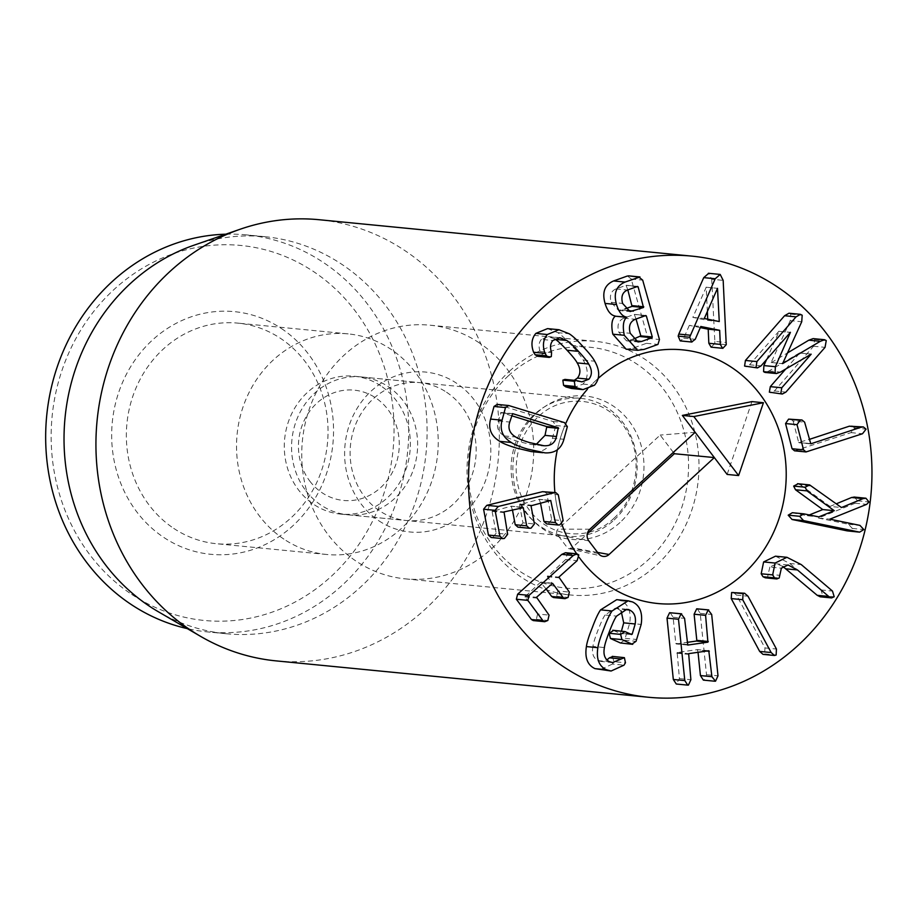 <?xml version="1.0" encoding="UTF-8"?>
<svg xmlns="http://www.w3.org/2000/svg" width="917" height="917" viewBox="0 0 917 917"><rect width="100%" height="100%" fill="white"/><g stroke="black" fill="none" stroke-linecap="round" stroke-linejoin="round"><path stroke-width="0.69" stroke-dasharray="4.58 3.44" d="M785.812 368.921L799.693 353.056L810.857 354.145M799.693 353.056L811.041 354.031M799.567 352.907L768.996 370.949L764.984 372.428M766.555 359.602L779.083 331.346L790.316 332.435M779.083 331.346L790.42 332.321M778.946 331.197L749.556 364.783L745.979 366.8M788.987 313.213L790.718 314.118L790.248 320.641L801.733 321.752M790.248 320.641L771.163 362.479L782.648 363.602M771.163 362.479L782.786 363.74M771.3 362.616L787.52 352.919M813.115 338.614L814.777 339.45L813.562 346.236L774.429 390.974L770.83 392.912M790.511 418.874L793.136 421.052L804.622 422.175M793.136 421.052L798.661 442.418L809.092 439.472M810.135 443.541L798.661 442.418L810.261 443.771M851.904 425.82L854.598 428.021L851.01 432.629L794.546 450.82M792.345 512.718L807.304 515.755L818.778 516.879M807.304 515.755L809.367 514.93M797.526 483.695L800.598 485.001L812.084 486.113M800.598 485.001L829.988 506.425L841.474 507.548M829.988 506.425L836.338 503.8M853.979 497.037L865.935 498.229M854.461 497.117L857.51 500.831L855.217 503.227L866.691 504.35M855.217 503.227L818.388 518.048L829.874 519.171M818.388 518.048L848.466 524.272L852.329 528.433L848.156 531.035M775.484 556.183L789.812 563.485L821.002 589.952L822.721 595.614L820.188 596.807M782.877 566.477L776.561 563.829L769.89 567.061L781.364 568.185M769.89 567.061L768.137 574.168L779.622 575.291M768.137 574.168L767.712 576.873L779.186 577.997M767.712 576.873L765.351 577.825M733.13 592.118L736.511 595.087L764.961 647.918L764.675 653.913L763.013 654.371M670.178 612.694L673.101 617.244L675.795 643.39L676.288 643.94L687.051 642.393M687.269 644.513L675.795 643.39L687.544 645.041M697.287 608.785L700.198 613.347L706.514 674.694L704.05 680.093L703.373 680.116M698.032 652.296L697.31 649.626L677.17 652.526L679.417 678.591L676.276 684.013M706.72 651.047L697.31 649.626L708.795 650.749M616.717 599.672L621.141 600.864C628.523 604.406 631.377 611.88 629.681 623.296L624.569 640.192L620.454 642.977M621.141 600.864L632.615 601.988M612.728 630.266L625.027 631.584M613.553 630.46L620.11 633.406L621.439 631.114M631.584 634.53L620.11 633.406L630.3 633.945M621.141 611.031L618.047 608.888L624.225 609.484M618.047 608.888L615.341 608.166L605.082 615.009L616.556 616.132M605.082 615.009C603.432 617.175 601.059 622.265 597.964 630.266C594.881 638.255 593.196 643.654 592.932 646.439L604.406 647.562M592.932 646.439C591.614 653.397 593.322 658.119 598.044 660.618L609.53 661.742M598.044 660.618L601.105 661.455L606.871 659.931M612.281 656.366L613.989 661.65L625.463 662.773M613.989 661.65L612.51 664.046L623.996 665.169M612.51 664.046L599.649 669.891M565.502 552.722L567.314 553.811L565.64 559.553L547.289 576.724L557.857 590.961L569.342 592.084M557.857 590.961L556.619 596.302L553.547 597.552M545.97 588.76L540.422 582.295L524.902 596.91L537.591 614L549.065 615.124M552.011 583.327L540.422 582.295L551.908 583.407M537.591 614L536.353 619.342L533.281 620.58M544.377 491.512L546.841 493.713L551.679 519.584L563.164 520.707M551.679 519.584L548.366 523.756L546.727 523.905M540.503 502.986L539.242 499.364L519.538 504.682L522.942 522.839L534.416 523.962M549.925 500.671L539.242 499.364L550.727 500.476M522.942 522.839L519.618 527.011L517.979 527.16M512.431 509.863L511.182 506.23L492.085 511.399L496.166 533.178L507.64 534.302M521.865 507.548L511.182 506.23L522.656 507.353M496.166 533.178L492.842 537.362L491.203 537.5M707.362 311.516L706.216 287.239L692.828 317.385L707.775 320.423L719.26 321.546M692.828 317.385L704.302 318.508M706.033 287.204L717.507 288.328L706.216 287.239M707.775 320.423L707.718 319.196M700.313 327.598L689.32 325.363L700.794 326.486M689.32 325.363L683.773 338.178L680.219 340.895M720.2 274.435L708.715 273.312L711.695 279.249L723.169 280.373M711.695 279.249L714.847 341.411L726.321 342.522M714.847 341.411L714.767 343.566L726.241 344.689M714.767 343.566L711.111 347.165M627.836 289.921L626.082 285.313L615.972 288.935C610.986 291.056 609.369 295.515 611.123 302.312L618.597 310.45L625.256 308.811M621.921 310.003L627.136 310.519M615.972 288.935L627.457 290.059M636.719 286.734L626.082 285.313L637.556 286.436M636.054 319.013L634.289 314.416L623.835 318.165C618.539 320.492 616.854 325.168 618.78 332.195L626.506 340.837L633.177 339.244M630.094 340.345L634.885 340.815M623.835 318.165L635.309 319.288M644.938 315.826L634.289 314.416L645.774 315.528M627.457 275.983L631.217 279.02L647.975 338.384L646.474 343.313L632.719 348.242L626.162 349.205M547.518 328.618L557.685 332.63C561.044 334.694 565.606 338.923 571.371 345.296C577.332 351.52 581.298 356.449 583.246 360.094C588.622 369.62 588.542 377.621 583.006 384.085L571.555 388.487M583.006 384.085L594.48 385.209M564.918 379.397L570.431 380.738L574.294 380.314M554.682 338.958L548.332 336.585L541.42 339.393L552.894 340.516M541.42 339.393C538.795 342.373 538.359 346.397 540.102 351.463L539.838 355.452L537.775 356.289M557.685 332.63L569.159 333.754M511.48 415.699L501.14 412.512L498.275 420.949C496.223 427.311 498.218 432.297 504.281 435.919C506.677 437.512 511.262 439.358 518.036 441.455L531.115 444.504L541.145 445.456M532.445 444.607L536.158 444.458M504.281 435.919L515.755 437.031M498.275 420.949L509.749 422.061M512.271 413.601L500.476 412.81L511.961 413.934M497.255 404.408L552.997 421.488L555.862 425.522L552.435 438.166C549.81 447.748 543.494 452.264 533.488 451.737L544.973 452.86M533.488 451.737L531.298 451.588M579.246 557.479A127.44 115.874 -84.4 0 1 576.667 553.811A127.44 115.874 -84.4 0 0 579.246 557.479M561.777 523.997A127.44 115.874 -84.4 0 1 554.911 492.544A127.44 115.874 -84.4 0 0 561.777 523.997M557.353 449.766A127.44 115.874 -84.4 0 1 565.892 423.241A127.44 115.874 -84.4 0 0 557.353 449.766M587.281 389.404A127.44 115.874 -84.4 0 1 598.159 378.412A127.44 115.874 -84.4 0 0 596.68 379.764A127.44 115.874 -84.4 0 0 587.281 389.404M446.568 392.247A69.256 62.975 -84.4 0 1 472.713 473A69.256 62.975 -84.4 0 1 406.403 520.512A69.256 62.975 -84.4 0 1 379.707 510.918A69.256 62.975 -84.4 0 1 353.572 430.176A69.256 62.975 -84.4 0 1 419.871 382.653A69.256 62.975 -84.4 0 1 446.568 392.247M378.95 520.856A80.341 73.051 95.6 0 0 490.801 453.399A80.341 73.051 95.6 0 0 383.432 381.839A80.341 73.051 95.6 0 0 378.95 520.856M380.761 385.828A69.256 62.975 95.6 0 0 354.054 376.222A69.256 62.975 95.6 0 0 287.755 423.746A69.256 62.975 95.6 0 0 313.889 504.488A69.256 62.975 95.6 0 0 340.597 514.093A69.256 62.975 95.6 0 0 406.896 466.57A69.256 62.975 95.6 0 0 380.761 385.828M479.247 342.855A127.44 115.874 95.6 0 0 430.119 325.203A127.44 115.874 95.6 0 0 302.404 440.768A127.44 115.874 95.6 0 0 405.337 578.868A127.44 115.874 95.6 0 0 527.344 491.432A127.44 115.874 95.6 0 0 479.247 342.855M173.703 528.352A110.819 100.755 95.6 0 0 216.423 543.712A110.819 100.755 95.6 0 0 322.509 467.681A110.819 100.755 95.6 0 0 280.694 338.488A110.819 100.755 95.6 0 0 237.973 323.139A110.819 100.755 95.6 0 0 131.888 399.159A110.819 100.755 95.6 0 0 173.703 528.352M281.45 328.55A121.892 110.831 -84.4 0 1 274.642 539.471A121.892 110.831 -84.4 0 1 111.736 430.898A121.892 110.831 -84.4 0 1 281.45 328.55M283.892 539.116A110.819 100.755 -84.4 0 1 242.065 409.922A110.819 100.755 -84.4 0 1 348.162 333.891A110.819 100.755 -84.4 0 1 437.661 453.984A110.819 100.755 -84.4 0 1 326.612 554.476A110.819 100.755 -84.4 0 1 283.892 539.116M131.67 594.365A188.386 171.284 95.6 0 0 393.955 436.183A188.386 171.284 95.6 0 0 142.192 268.383A188.386 171.284 95.6 0 0 131.67 594.365M225.846 234.19A199.47 181.36 -84.4 0 1 246.593 234.901A199.47 181.36 -84.4 0 1 323.483 262.549A199.47 181.36 -84.4 0 1 398.769 495.088A199.47 181.36 -84.4 0 1 207.804 631.939A199.47 181.36 -84.4 0 1 187.32 628.626M193.934 245.217A199.47 181.36 -84.4 0 1 264.956 236.701A199.47 181.36 -84.4 0 1 341.846 264.337A199.47 181.36 -84.4 0 1 417.132 496.888A199.47 181.36 -84.4 0 1 226.178 633.739A199.47 181.36 -84.4 0 1 158.148 611.639M276.097 660.882A221.627 201.511 95.6 0 0 488.268 508.82A221.627 201.511 95.6 0 0 404.626 250.433A221.627 201.511 95.6 0 0 319.185 219.725M751.951 401.612L727.135 474.433M673.319 452.39L660.171 435.059L557.972 529.155A3.955 3.599 95.6 0 0 557.467 534.726L567.061 547.369A3.955 3.599 95.6 0 0 572.128 547.816L587.304 533.843M695.155 432.285L660.171 435.059M309.877 481.207A55.41 50.378 95.6 0 0 396.052 463.853A55.41 50.378 95.6 0 0 340.654 390.86A55.41 50.378 95.6 0 0 309.877 481.207M305.865 490.744A69.256 62.975 95.6 0 0 347.864 514.804A69.256 62.975 95.6 0 0 417.281 451.989A69.256 62.975 95.6 0 0 361.332 376.933A69.256 62.975 95.6 0 0 299.148 414.094A69.256 62.975 95.6 0 0 305.865 490.744M614.115 519.996A69.256 62.975 95.6 0 0 634.541 446.304A69.256 62.975 95.6 0 0 580.874 398.379A69.256 62.975 95.6 0 0 518.678 435.541A69.256 62.975 95.6 0 0 525.407 512.179A69.256 62.975 95.6 0 0 567.405 536.239A69.256 62.975 95.6 0 0 614.115 519.996M508.545 375.661A121.044 110.051 95.6 0 0 539.597 581.676A121.044 110.051 95.6 0 0 687.108 445.857A121.044 110.051 95.6 0 0 508.545 375.661M509.451 371.236A127.44 115.874 -84.4 0 1 595.397 341.342A127.44 115.874 -84.4 0 1 698.33 479.442A127.44 115.874 -84.4 0 1 570.626 595.007A127.44 115.874 -84.4 0 1 471.865 506.837A127.44 115.874 -84.4 0 1 509.451 371.236M768.996 370.949L780.482 372.073M749.556 364.783L761.03 365.906M790.718 314.118L802.192 315.23M814.777 339.45L826.251 340.574M813.562 346.236L825.048 347.36M774.429 390.974L785.903 392.098M854.598 428.021L866.072 429.145M851.01 432.629L862.496 433.752M796.896 450.488L808.37 451.611M793.274 512.855L804.748 513.978M798.157 483.786L809.631 484.91M857.51 500.831L868.995 501.954M848.466 524.272L859.951 525.395M852.329 528.433L863.814 529.556M789.812 563.485L801.286 564.608M821.002 589.952L832.487 591.075M822.721 595.614L834.195 596.738M736.511 595.087L747.997 596.21M764.961 647.918L776.435 649.041M764.675 653.913L776.149 655.036M673.101 617.244L684.575 618.367M700.198 613.347L711.684 614.47M706.514 674.694L718 675.818M704.05 680.093L715.524 681.216M677.17 652.526L688.656 653.649M676.803 653.202L688.277 654.325M679.417 678.591L690.891 679.715M676.941 683.99L688.426 685.114M629.681 623.296L641.166 624.42M625.279 638.347L636.765 639.47M624.569 640.192L636.054 641.315M612.923 656.538L624.397 657.661M565.64 559.553L577.114 560.677M567.314 553.811L578.799 554.934M547.403 576.002L558.877 577.125M547.289 576.724L558.762 577.848M556.619 596.302L568.093 597.426M525.063 596.142L536.537 597.265M524.902 596.91L536.376 598.033M536.353 619.342L547.827 620.465M546.841 493.713L558.315 494.836M548.366 523.756L559.84 524.879M519.996 504.075L531.482 505.198M519.538 504.682L531.012 505.794M519.618 527.011L531.092 528.135M492.544 510.803L504.029 511.915M492.085 511.399L503.559 512.523M492.842 537.362L504.316 538.485M683.773 338.178L695.246 339.301M611.123 302.312L622.609 303.435M618.78 332.195L630.254 333.307M632.719 348.242L644.204 349.366M646.474 343.313L657.947 344.437M631.217 279.02L642.691 280.144M647.975 338.384L659.461 339.508M566.454 379.787L577.939 380.899M540.102 351.463L551.576 352.587M539.838 355.452L551.323 356.575M571.371 345.296L582.845 346.42M583.246 360.094L594.72 361.218M552.435 438.166L563.921 439.277M555.862 425.522L567.348 426.646M498.47 404.661L509.944 405.784M552.997 421.488L564.482 422.611M588.84 540.915L557.467 534.726M598.434 553.559L567.061 547.369M597.563 552.412L572.128 547.816M589.883 529.201L557.972 529.155M619.995 522.518A72.03 65.497 -84.4 0 1 513.738 480.749A72.03 65.497 -84.4 0 1 601.518 399.915A72.03 65.497 -84.4 0 1 619.995 522.518M810.479 443.862L799.005 442.751M788.035 564.952L776.561 563.829M687.647 645.064L676.173 643.952M708.91 650.738L697.436 649.614M631.733 634.575L620.259 633.452M626.815 609.278L615.341 608.166M612.579 662.578L601.105 661.455M552.343 583.212L540.87 582.089M551.002 500.453L539.528 499.329M522.931 507.33L511.457 506.207M618.597 310.45L630.082 311.574M626.277 285.279L637.751 286.402M626.506 340.837L637.98 341.961M634.484 314.382L645.969 315.505M581.905 381.862L570.431 380.738M559.806 337.697L548.332 336.585M531.115 444.504L542.589 445.628M500.957 412.478L512.431 413.59M340.597 514.093L406.403 520.512M354.054 376.222L419.871 382.653M348.162 333.891L237.973 323.139M326.612 554.476L216.423 543.712M405.337 578.868L570.626 595.007M430.119 325.203L595.397 341.342M264.956 236.701L246.593 234.901M226.178 633.739L207.804 631.939M569.056 548.675L602.618 556.31M347.864 514.804L567.405 536.239M361.332 376.933L580.874 398.379M613.954 518.22C639.894 494.63 641.866 452.23 625.875 429.259C605.231 395.17 559.909 392.098 534.875 420.181C514.15 441.1 509.76 480.072 526.312 505.645C548.022 540.182 590.812 541.374 613.954 518.22"/><path stroke-width="1.38" d="M780.826 393.278L781.788 387.765L811.178 354.18L780.482 372.073L776.458 373.551L775.037 372.783L775.381 366.708L790.42 332.321L761.03 365.906L757.453 367.912L756.044 367.19L756.915 361.573L796.059 316.846L800.461 314.336L802.192 315.23L801.733 321.752L782.648 363.602L820.291 341.307L824.589 339.726L826.251 340.574L825.048 347.36L785.903 392.098L782.304 394.035L780.826 393.278M782.304 394.035L769.352 392.155L770.314 386.642L785.812 368.921M776.458 373.551L764.984 372.428L763.563 371.66L775.037 372.783M763.563 371.66L763.895 365.585L766.555 359.602M757.453 367.912L744.57 366.066L745.441 360.45L784.585 315.723L788.987 313.213L800.461 314.336M787.52 352.919L808.817 340.184L820.291 341.307M808.817 340.184L813.115 338.614L824.589 339.726M803.544 449.857L797.033 424.674L800.071 420.25L801.985 419.997L804.622 422.175L810.8 443.817L860.834 427.311L863.39 426.944L866.072 429.145L862.496 433.752L806.032 451.943L803.544 449.857L792.059 448.734L785.56 423.551L797.033 424.674M785.56 423.551L788.597 419.126L801.985 419.997M809.092 439.472L849.348 426.187L863.39 426.944M806.032 451.943L794.546 450.82L792.059 448.734M799.67 516.294L803.819 513.841L818.778 516.879L834.264 510.689L806.983 490.882L805.137 487.202L809.631 484.91L841.474 507.548L863.057 498.619L865.935 498.229L868.995 501.954L866.691 504.35L829.874 519.171L859.951 525.395L863.814 529.556L859.63 532.147L803.51 520.592L799.67 516.294L788.196 515.171L792.345 512.718L803.819 513.841M809.367 514.93L822.778 509.565L834.264 510.689M822.778 509.565L795.509 489.758L806.983 490.882M795.509 489.758L793.652 486.09L805.137 487.202M797.526 483.695L809.631 484.91M793.652 486.09L798.157 483.786M836.338 503.8L851.584 497.495L863.057 498.619M853.979 497.037L865.935 498.229M851.584 497.495L854.461 497.117M859.63 532.147L847.228 530.886L792.036 519.481L788.196 515.171M775.106 563.049L786.958 557.307L801.286 564.608L832.487 591.075L834.195 596.738L831.662 597.918L828.681 596.428L797.481 569.961L788.035 564.952L781.364 568.185L779.186 577.997L776.825 578.948L774.487 577.859L772.664 574.902L775.106 563.049L763.632 561.938L775.484 556.183L786.958 557.307M831.662 597.918L820.188 596.807L817.196 595.305L782.877 566.477M776.825 578.948L765.351 577.825L763.013 576.736L761.179 573.778L772.664 574.902M761.179 573.778L763.632 561.938M743.091 593.643L744.604 593.242L747.997 596.21L776.435 649.041L776.149 655.036L774.498 655.483L771.151 652.537L742.701 599.707L743.091 593.643L731.617 592.52L744.604 593.242M774.498 655.483L763.013 654.371L759.666 651.414L731.227 598.583L731.617 592.52M681.079 613.828L684.575 618.367L687.773 645.064L707.913 642.164L705.586 615.341L708.188 609.931L711.684 614.47L718 675.818L715.524 681.216L711.901 676.689L708.795 650.749L688.656 653.649L690.891 679.715L688.426 685.114L687.75 685.137L684.804 680.597L678.488 619.25L681.079 613.828L669.605 612.705L681.663 613.817M687.051 642.393L696.427 641.04L696.805 640.364L694.112 614.218L696.714 608.808L708.761 609.908M714.859 681.228L703.373 680.116L700.428 675.565L698.032 652.296M706.72 651.047L709.288 651.299L708.795 650.749M687.75 685.137L676.276 684.013L673.319 679.474L667.014 618.127L669.605 612.705M632.615 601.988C639.997 605.529 642.851 613.003 641.166 624.42L636.054 641.315L631.939 644.101L621.932 639.596L620.637 634.392L625.027 631.584L631.584 634.53L632.203 634.14L635.194 623.973C636.215 616.889 634.323 612.235 629.521 610L626.815 609.278L616.556 616.132C614.906 618.299 612.533 623.388 609.45 631.377C606.355 639.378 604.67 644.777 604.406 647.562C603.088 654.52 604.796 659.243 609.53 661.742L612.579 662.578L624.397 657.661L625.463 662.773L623.996 665.169L611.123 671.015L606.424 669.754C598.996 666.223 596.142 658.864 597.873 647.689C598.423 643.482 600.383 637.2 603.753 628.821C606.905 620.328 609.667 614.379 612.063 610.974L628.191 600.795L632.615 601.988M620.454 642.977L632.73 644.319L620.454 642.977L610.447 638.484L621.932 639.596M610.447 638.484L609.152 633.269L613.553 630.46M612.728 630.266L625.027 631.584M631.584 634.53L632.203 634.14L630.3 633.945M621.439 631.114L623.709 622.849L635.194 623.973M624.225 609.484L629.521 610M623.709 622.849L621.141 611.031M606.871 659.931L609.461 657.821L620.935 658.945M612.281 656.366L624.397 657.661M609.461 657.821L612.923 656.538M611.123 671.015L594.95 668.631L606.424 669.754M594.95 668.631C587.522 665.1 584.668 657.741 586.399 646.577L597.873 647.689M586.399 646.577C586.949 642.37 588.897 636.077 592.279 627.698C595.42 619.204 598.193 613.255 600.589 609.862L616.717 599.672L628.191 600.795M578.799 554.934L577.114 560.677L558.877 577.125L569.342 592.084L568.093 597.426L565.032 598.663L563.198 597.62L552.619 583.384L536.537 597.265L549.065 615.124L547.827 620.465L544.755 621.703L542.921 620.66L527.837 600.36L529.098 595.351L573.274 555.507L576.976 553.845L578.799 554.934M565.032 598.663L553.547 597.552L551.713 596.508L563.198 597.62M551.713 596.508L545.97 588.76M544.755 621.703L533.281 620.58L531.447 619.537L542.921 620.66M531.447 619.537L516.363 599.237L517.612 594.239L561.8 554.384L565.502 552.722L576.976 553.845M558.315 494.836L563.164 520.707L559.84 524.879L558.201 525.017L555.438 522.598L550.727 500.476L531.012 505.794L534.416 523.962L531.092 528.135L529.464 528.284L526.69 525.854L523.298 507.686L504.029 511.915L507.64 534.302L504.316 538.485L502.688 538.623L499.914 536.193L495.077 510.322L498.263 506.459L554.028 492.807L555.851 492.635L558.315 494.836M558.201 525.017L546.727 523.905L543.964 521.475L555.438 522.598M543.964 521.475L540.503 502.986M549.925 500.671L550.727 500.476M529.464 528.284L517.979 527.16L515.216 524.73L526.69 525.854M515.216 524.73L512.431 509.863M521.865 507.548L522.656 507.353M502.688 538.623L491.203 537.5L488.44 535.07L499.914 536.193M488.44 535.07L483.591 509.21L486.778 505.347L542.555 491.684L555.851 492.635M719.26 321.546L704.302 318.508L717.507 288.328L719.26 321.546M707.718 319.196L707.362 311.516M711.111 347.165L722.585 348.288L720.315 344.391L719.673 330.315L700.794 326.486L695.246 339.301L691.693 342.007L689.641 337.25L715.203 278.745L720.2 274.435L723.169 280.373L726.241 344.689L722.848 348.322L711.111 347.165L708.841 343.267L708.199 329.192L719.673 330.315M708.199 329.192L700.313 327.598M680.723 340.941L691.945 342.052L680.219 340.895L678.167 336.126L689.641 337.25M678.167 336.126L678.798 334.086L690.283 335.209M678.798 334.086L703.729 277.633L715.203 278.745M703.729 277.633L708.715 273.312M643.505 307.504L630.082 311.574L622.609 303.435C620.843 296.638 622.46 292.179 627.457 290.059L637.556 286.436L638.14 286.872L643.505 307.504L632.031 306.381L627.836 289.921M625.256 308.811L632.031 306.381M627.136 310.519L633.406 311.127M637.556 286.436L638.14 286.872L636.719 286.734M633.177 339.244L640.811 335.863L636.054 319.013M652.285 336.975L652.033 337.72L641.579 341.468L637.98 341.961L630.254 333.307C628.34 326.292 630.025 321.615 635.309 319.288L645.774 315.528L646.359 315.975L652.285 336.975L640.811 335.863M634.885 340.815L641.579 341.468M645.774 315.528L646.359 315.975L644.938 315.826M657.947 344.437L644.204 349.366L637.636 350.317L624.294 335.301C622.46 326.143 623.273 320.148 626.724 317.328L626.678 317.133C622.311 316.445 618.929 312.25 616.533 304.536C613.37 293.348 616.224 285.863 625.073 282.069L639.986 276.957L628.512 275.834L638.931 277.106L642.691 280.144L659.461 339.508L657.947 344.437M637.636 350.317L626.162 349.205L612.82 334.178L624.294 335.301M612.82 334.178C610.986 325.019 611.788 319.036 615.25 316.205L626.724 317.328M615.25 316.205L626.678 317.133M615.192 316.01C610.837 315.322 607.455 311.127 605.06 303.412L616.533 304.536M605.06 303.412C601.896 292.236 604.739 284.751 613.588 280.957L625.073 282.069M613.588 280.957L627.457 275.983M594.48 385.209L583.04 389.61L577.366 388.051L575.062 386.447L574.306 381.277L576.403 380.521L581.905 381.862L588.897 379.214C592.279 374.881 592.199 369.815 588.668 364.015C587.43 361.539 584.049 357.321 578.512 351.371C572.942 345.377 569.01 341.743 566.74 340.459L559.806 337.697L552.894 340.516C550.269 343.485 549.833 347.509 551.576 352.587L551.323 356.575L549.249 357.412L546.589 355.853L545.076 353.366C542.314 345.961 543.059 339.68 547.311 334.522L558.992 329.73L569.159 333.754C572.529 335.817 577.091 340.047 582.845 346.42C588.817 352.644 592.772 357.573 594.72 361.218C600.096 370.743 600.016 378.744 594.48 385.209M583.04 389.61L571.555 388.487L565.892 386.928L577.366 388.051M565.892 386.928L563.588 385.335L562.832 380.154L564.918 379.397L576.403 380.521M574.294 380.314L577.423 378.091L588.897 379.214M577.423 378.091C580.793 373.758 580.713 368.691 577.183 362.891L588.668 364.015M577.183 362.891C575.956 360.415 572.575 356.197 567.038 350.248C561.456 344.253 557.536 340.62 555.255 339.336L566.74 340.459M555.255 339.336L554.682 338.958M549.249 357.412L537.775 356.289L535.104 354.73L533.602 352.243L545.076 353.366M533.602 352.243C530.84 344.838 531.585 338.556 535.837 333.398L547.311 334.522M535.837 333.398L547.518 328.618L558.992 329.73M536.158 444.458L545.007 435.369L546.807 426.6L511.48 415.699M558.281 427.723L556.493 436.492C555.037 443.037 550.842 446.12 543.919 445.731L529.51 442.567C522.736 440.481 518.151 438.635 515.755 437.031C509.703 433.42 507.697 428.434 509.749 422.061L512.626 413.636L558.281 427.723L546.807 426.6M545.007 435.369L556.493 436.492M541.145 445.456L543.919 445.731M567.348 426.646L563.921 439.277C561.296 448.86 554.98 453.388 544.973 452.86L527.733 449.124C519.63 446.682 514.15 444.47 511.296 442.464C502.562 437.214 499.49 429.798 502.069 420.204L505.508 407.572L508.74 405.532L564.482 422.611L567.348 426.646M542.772 452.711L531.298 451.588L516.26 448C508.156 445.559 502.676 443.347 499.811 441.352L511.296 442.464M499.811 441.352C491.088 436.102 488.016 428.675 490.595 419.08L494.022 406.449L497.255 404.408L508.74 405.532M563.256 666.567A221.627 201.511 -84.4 0 1 479.614 408.18A221.627 201.511 -84.4 0 1 691.785 256.118A221.627 201.511 -84.4 0 1 870.806 496.28A221.627 201.511 -84.4 0 1 648.697 697.275A221.627 201.511 -84.4 0 1 563.256 666.567M731.755 367.522A127.44 115.874 -84.4 0 1 779.851 516.099A127.44 115.874 -84.4 0 1 657.856 603.524A127.44 115.874 -84.4 0 1 579.246 557.479A127.44 115.874 -84.4 0 0 657.856 603.524A127.44 115.874 -84.4 0 0 785.56 487.959A127.44 115.874 -84.4 0 0 682.626 349.858A127.44 115.874 -84.4 0 1 731.755 367.522M576.667 553.811A127.44 115.874 -84.4 0 1 561.777 523.997A127.44 115.874 -84.4 0 0 576.667 553.811M554.911 492.544A127.44 115.874 -84.4 0 1 557.353 449.766A127.44 115.874 -84.4 0 0 554.911 492.544M565.892 423.241A127.44 115.874 -84.4 0 1 587.281 389.404A127.44 115.874 -84.4 0 0 565.892 423.241M598.159 378.412A127.44 115.874 -84.4 0 1 682.626 349.858A127.44 115.874 -84.4 0 0 598.159 378.412M187.32 628.626A199.47 181.36 -84.4 0 1 130.913 604.303A199.47 181.36 -84.4 0 1 52.521 382.698A199.47 181.36 -84.4 0 1 225.846 234.19M200.514 636.318L158.148 611.639A199.47 181.36 -84.4 0 1 65.061 417.59A199.47 181.36 -84.4 0 1 193.934 245.217L240.277 229.193A221.627 201.511 95.6 0 0 97.775 414.473A221.627 201.511 95.6 0 0 190.656 630.174A221.627 201.511 95.6 0 0 200.514 636.318A221.627 201.511 95.6 0 0 276.097 660.882L648.697 697.275M691.785 256.118L319.185 219.725A221.627 201.511 95.6 0 0 240.277 229.193M695.155 432.285L714.343 457.572L609.071 554.498A8.31 7.554 -84.4 0 1 602.618 556.31A8.31 7.554 -84.4 0 1 598.434 553.559L588.84 540.915A8.31 7.554 -84.4 0 1 589.883 529.201L695.155 432.285L682.351 415.424L751.951 401.612L763.425 402.723L693.837 416.547L738.609 475.556L763.425 402.723M587.304 533.843L674.327 453.72L714.343 457.572L727.135 474.433L738.609 475.556M682.351 415.424L693.837 416.547M674.327 453.72L673.319 452.39M770.314 386.642L781.788 387.765M763.895 365.585L775.381 366.708M745.441 360.45L756.915 361.573M784.585 315.723L796.059 316.846M788.597 419.126L800.071 420.25M849.348 426.187L860.834 427.311M847.228 530.886L858.702 532.009M792.036 519.481L803.51 520.592M817.196 595.305L828.681 596.428M786.007 568.838L797.481 569.961M763.013 576.736L774.487 577.859M759.666 651.414L771.151 652.537M731.227 598.583L742.701 599.707M696.427 641.04L707.913 642.164M696.805 640.364L708.279 641.487M694.112 614.218L705.586 615.341M696.714 608.808L708.188 609.931M700.428 675.565L711.901 676.689M673.319 679.474L684.804 680.597M667.014 618.127L678.488 619.25M609.152 633.269L620.637 634.392M600.589 609.862L612.063 610.974M516.363 599.237L527.837 600.36M517.612 594.239L529.098 595.351M561.8 554.384L573.274 555.507M483.591 509.21L495.077 510.322M486.778 505.347L498.263 506.459M542.555 491.684L554.028 492.807M708.841 343.267L720.315 344.391M632.283 305.648L643.757 306.771M640.559 336.596L652.033 337.72M563.588 385.335L575.062 386.447M562.832 380.154L574.306 381.277M567.038 350.248L578.512 351.371M535.104 354.73L546.589 355.853M547.22 427.23L558.694 428.354M490.595 419.08L502.069 420.204M494.022 406.449L505.508 407.572M609.071 554.498L597.563 552.412M719.845 274.389L708.371 273.266"/></g></svg>
